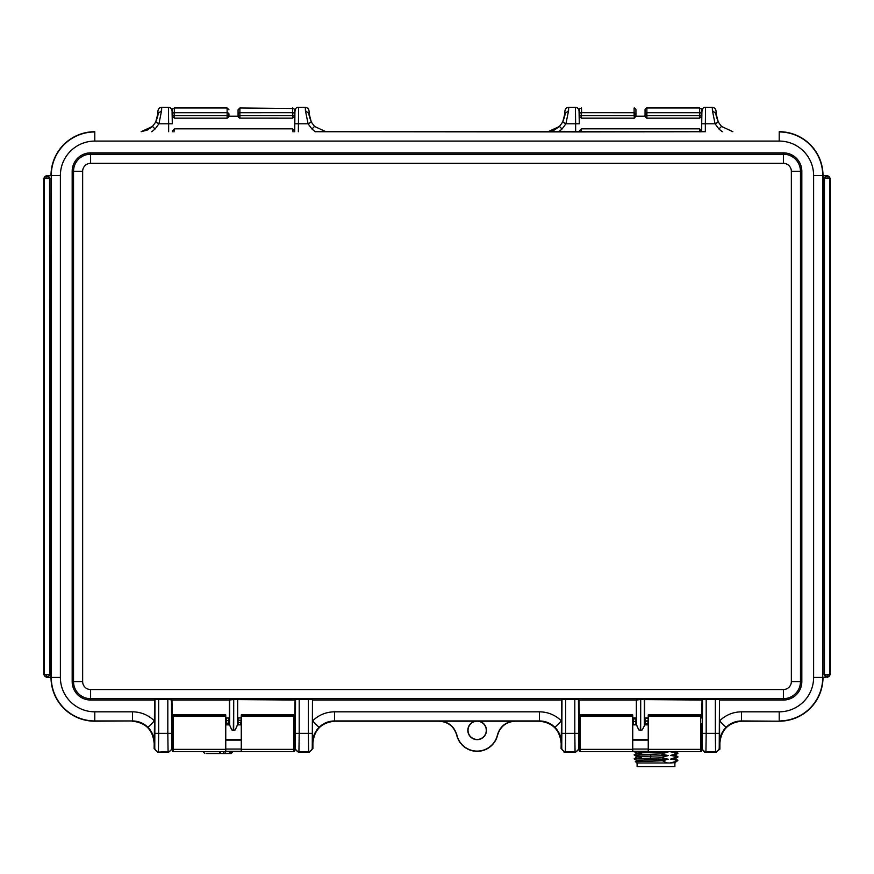 <?xml version="1.0" encoding="UTF-8"?>
<svg xmlns="http://www.w3.org/2000/svg" width="874" height="874" viewBox="0 0 874 874"><rect width="100%" height="100%" fill="white"/><g stroke="black" fill="none" stroke-linecap="round" stroke-linejoin="round"><path stroke-width="1.31" d="M701.636 723.399L701.636 732.15L701.636 723.399M701.636 732.15L701.636 750.722L701.636 748.712L704.51 752.088M701.636 748.548L702.281 747.936L702.521 699.397L702.051 700.03L640.708 699.571L640.675 730.293L642.259 729.921L640.336 730.293L640.708 699.571M632.732 749.357L580.281 749.357L580.281 714.877L632.732 714.877L632.732 751.345L648.246 751.345L648.246 714.877L700.708 714.877L700.708 716.123A0.929 0.852 0 0 1 701.636 716.975M648.246 716.123L700.708 716.123L700.708 751.651A0.929 0.929 0 0 0 701.636 750.722A0.929 0.929 0 0 1 700.708 751.651L580.281 751.651A0.929 0.929 0 0 1 579.353 750.722L579.353 716.975A0.929 0.852 0 0 1 580.281 716.123L632.732 716.123M633.191 740.092L647.798 740.092M647.798 724.852L648.246 718.352M648.246 740.07L647.798 739.448L633.191 739.448L632.732 740.07M632.732 740.092L648.246 740.092M632.732 749.051L648.246 749.051M579.353 747.729L579.353 748.548L578.708 747.936L578.457 699.397L578.938 700.03L636.348 700.03L636.348 717.969L632.732 717.969M579.353 748.778L579.353 750.722A0.929 0.929 0 0 0 580.281 751.651L580.281 749.357A0.929 0.907 -0 0 1 579.353 748.45M633.191 718.45L633.191 724.852M644.641 700.03L644.641 717.969L648.246 717.969M701.636 717.969L702.051 700.03M645.056 717.969L645.056 724.852L648.246 724.852L644.422 724.852L644.356 725.868L644.356 699.648M635.933 717.969L635.933 724.852L632.732 724.852L636.567 724.852L638.73 729.921L640.314 730.293M640.281 699.571L636.348 700.03M578.938 700.03L579.353 717.969M561.523 721.028L561.097 748.548L561.742 747.936L561.993 699.397L561.523 700.03L312.477 700.03L312.641 742.845C312.728 736.826 314.869 731.669 319.054 727.354L312.597 720.908C318.704 714.976 326.024 711.949 334.534 711.818L539.466 711.818C547.976 711.949 555.296 714.976 561.403 720.908L561.523 700.03M561.108 743.097C559.808 729.801 552.51 722.503 539.203 721.203L539.466 720.941C545.474 721.028 550.642 723.169 554.946 727.354L561.403 720.908M561.359 742.845C561.272 736.826 559.131 731.669 554.946 727.354M319.054 727.354C323.358 723.169 328.526 721.028 334.534 720.941L334.797 721.203C321.49 722.503 314.192 729.801 312.892 743.097L312.903 748.548L309.188 752.164L308.598 751.585L308.358 733.341L299.192 733.341L298.941 751.585L308.598 751.585A3.649 3.649 -45 0 0 312.258 747.936L312.903 748.548M312.258 747.936L312.477 700.03M309.309 752.164L298.362 752.164L294.647 748.581M309.243 752.164L298.296 752.164L298.941 751.585A3.649 3.649 45 0 1 295.292 747.936L295.543 699.397L295.062 700.03L233.719 699.571L233.686 730.293L231.741 729.921L229.578 724.852L225.754 724.852L228.944 724.852L228.944 717.969L225.754 718.122M295.062 700.03L294.647 717.969M241.268 717.969L237.652 717.969L237.652 700.03M238.067 717.969L238.067 724.852L241.268 724.852L237.433 724.852L235.27 729.921L233.325 730.293L233.719 699.571M225.754 717.969L229.359 717.969L229.359 700.03L171.949 700.03L167.819 699.32L155.004 699.397L154.534 700.03L90.601 700.03A18.43 18.43 0 0 1 72.171 681.6L72.171 171.315A18.43 18.43 0 0 1 90.601 152.874L783.399 152.874A18.43 18.43 0 0 1 801.829 171.315L801.829 681.6A18.43 18.43 0 0 1 783.399 700.03L719.466 700.03L719.63 742.845C719.717 736.826 721.848 731.669 726.043 727.354L719.586 720.908C725.693 714.976 733.013 711.949 741.523 711.818L779.204 711.818A34.425 34.425 0 0 0 813.618 677.405L813.618 175.51A34.425 34.425 0 0 0 779.204 141.085L94.796 141.085A34.425 34.425 0 0 0 60.382 175.51L60.382 677.405A34.425 34.425 0 0 0 94.796 711.818L132.477 711.818C140.987 711.949 148.307 714.976 154.414 720.908L154.534 700.03M233.292 699.571L229.359 700.03M172.364 717.969L171.949 700.03M154.534 721.028L154.119 748.778M172.364 750.722A0.929 0.929 0 0 0 173.292 751.651L173.292 716.123A0.929 0.852 0 0 0 172.364 716.975L172.364 750.722A0.929 0.929 0 0 0 173.292 751.651A0.929 0.929 0 0 1 172.364 750.722L172.364 748.712L168.715 752.164L157.833 752.164L154.119 748.581M168.715 752.164L157.768 752.164L168.07 751.585L167.819 733.341L158.664 733.341L158.412 751.585A3.649 3.649 45 0 1 154.764 747.936L155.004 699.397M701.451 130.652L699.626 128.828L581.363 128.828L580.981 131.908L315.23 131.712L311.942 129.013L314.52 126.424L325.893 131.712L314.52 126.424L311.308 122.076C309.352 116.821 308.609 113.97 309.09 113.533L311.308 122.076L314.531 126.424M646.541 118.132L645.056 116.34L645.056 109.807L645.056 116.198L635.933 116.198L635.933 109.807L635.933 116.34L634.109 118.165L581.352 118.165L579.538 116.406L579.473 114.046A1.824 1.584 -1.7 0 1 579.473 113.991A1.824 1.267 1 0 1 579.473 113.959L579.582 110.211M581.636 112.713L581.461 107.983C580.565 109.676 579.298 105.317 579.484 113.959A1.824 1.267 1 0 1 581.297 112.724L581.297 115.565L634.109 115.565L634.437 118.132M581.461 107.983L581.297 112.713L634.109 112.724L634.109 115.565A1.824 1.584 0 0 0 634.109 112.724L634.109 107.983A1.824 1.824 0 0 1 635.933 109.807M580.981 131.908L705.351 131.712L705.351 123.78L715.074 123.78L718.297 122.076C716.341 116.821 715.598 113.97 716.079 113.533L716.079 113.533C716.429 109.753 715.172 107.688 712.299 107.36L712.43 110.703L716.079 113.609L718.297 122.076L721.509 126.424L732.882 131.712L721.509 126.424L718.931 129.013L715.074 123.78L712.43 110.703M705.351 131.712L315.23 131.712M813.618 175.51L823.002 175.51A43.798 43.798 0 0 0 779.204 131.712M726.043 727.354C730.347 723.169 735.515 721.028 741.523 720.941L741.786 721.203C728.479 722.503 721.181 729.801 719.881 743.097L719.881 748.778M702.281 747.936A3.649 3.649 45 0 0 705.93 751.585L715.587 751.585L715.336 733.341L706.181 733.341L705.93 751.585L705.351 752.164L716.167 752.164L715.587 751.585A3.649 3.649 -45 0 0 719.236 747.936L719.466 700.03M719.881 748.581L716.232 752.164L705.351 752.164M719.695 749.706L719.859 749.007M701.636 724.852L702.27 724.852L702.27 739.448L701.636 739.448M578.457 699.397L561.993 699.397M312.007 699.397L295.543 699.397M718.996 699.397L702.521 699.397M642.259 729.921L644.356 725.868M648.246 739.448L632.732 739.448M579.353 739.448L578.719 739.448L578.719 724.852L579.353 724.852M579.353 748.581L575.638 752.164L575.059 751.585L574.808 733.341L565.642 733.341L565.402 751.585L564.822 752.164L575.704 752.164L563.981 752.088M561.097 748.515L564.757 752.164M579.167 749.706L579.331 749.007M640.642 730.293L638.73 729.921M334.797 721.203L438.988 721.203C448.133 721.782 454.043 726.458 456.741 735.209L456.905 735.089A20.801 20.801 0 0 0 497.393 735.089L497.568 735.209C500.256 726.458 506.177 721.782 515.31 721.203L539.203 721.203M515.31 721.203L438.988 721.203M515.157 721.006C505.991 721.596 500.07 726.294 497.393 735.089M477.149 721.203A9.122 9.122 0 0 1 486.272 730.325A9.122 9.122 0 0 1 477.149 739.448A9.122 9.122 0 0 1 468.027 730.325A9.122 9.122 0 0 1 477.149 721.203M477.149 721.006A9.319 9.319 0 0 1 486.468 730.325A9.319 9.319 0 0 1 477.149 739.644A9.319 9.319 0 0 1 467.83 730.325A9.319 9.319 0 0 1 477.149 721.006M456.905 735.089C454.229 726.294 448.307 721.596 439.141 721.006M456.741 735.209A20.987 20.987 0 0 0 497.568 735.209M294.647 724.852L295.281 724.852L295.281 739.448L294.647 739.448L294.647 740.671L294.647 723.399M172.364 739.448L171.73 739.448L171.73 724.852L172.364 724.852M225.754 739.448L241.268 739.448M240.809 740.07L226.202 740.07L226.202 739.448L240.809 739.448L241.268 740.07M233.325 730.293L231.741 729.921M235.27 729.921L233.653 730.293M741.786 721.203L779.204 721.203A43.798 43.798 0 0 0 823.002 677.405L827.175 677.033A2.688 2.688 -45 0 0 829.929 674.346L827.612 677.405M824.095 674.706L824.466 674.346A2.688 2.688 45 0 0 827.175 677.033L824.095 674.706L824.095 178.198L826.782 175.51L823.002 175.51L822.74 677.405L822.74 175.51A43.547 43.547 0 0 0 779.204 131.963L779.204 141.085M827.241 178.569L826.782 175.51L827.612 175.51L829.907 178.569A2.688 2.688 -135 0 0 827.219 175.882A2.688 2.688 135 0 0 824.466 178.569L824.466 674.346L829.841 674.346M824.095 178.198L829.841 178.569M830.3 674.706L830.3 178.198M827.154 677.033L827.154 674.346M94.796 131.712A43.798 43.798 0 0 0 50.998 175.51L46.825 175.882A2.688 2.688 135 0 0 44.071 178.569L46.388 175.51M94.796 141.085L94.796 131.963A43.547 43.547 0 0 0 51.26 175.51L50.998 677.405L47.218 677.405L49.905 674.706L49.905 178.198L46.825 175.882A2.688 2.688 -135 0 1 49.534 178.569L49.905 178.198M60.382 677.405L50.998 677.405A43.798 43.798 0 0 0 94.796 721.203L132.477 720.941C138.485 721.028 143.653 723.169 147.957 727.354L154.414 720.908M154.119 743.097C152.819 729.801 145.521 722.503 132.214 721.203M154.37 742.845C154.283 736.826 152.152 731.669 147.957 727.354M46.388 677.405L47.218 677.405L43.7 674.706L43.7 178.198M44.159 178.569L49.534 178.569L49.905 674.706M44.093 178.569L44.093 674.346A2.688 2.688 45 0 0 46.781 677.033A2.688 2.688 -45 0 0 49.534 674.346L44.159 674.346M46.759 677.033L46.759 674.346M46.846 175.882L46.846 178.569M152.491 126.424L155.703 122.076L158.926 123.78L155.069 129.013L152.491 126.424L147.302 130.062L141.118 131.712L152.491 126.424L155.703 122.076L157.921 113.533C157.571 109.611 158.839 107.557 161.701 107.36L168.431 107.36L168.649 123.78L172.298 123.78L172.08 111.009M157.921 113.609L161.57 110.703L158.926 123.78L168.649 123.78L168.649 131.712M161.57 110.703L161.712 107.36M174.483 107.983L174.308 112.724A1.824 1.267 1 0 0 172.484 113.959C172.615 105.721 172.757 109.906 174.483 107.983L227.12 107.983L227.12 112.724A1.824 1.267 0 0 1 228.944 113.991L228.671 117.291M228.944 115.281L228.944 113.991A1.824 1.584 0 0 1 227.12 115.565L227.12 118.165L174.374 118.165L172.549 116.34L172.484 114.101M298.362 131.712L298.591 107.36L305.31 107.36L305.441 110.703L309.09 113.609M294.942 111.009L294.713 131.712L294.713 123.78L308.085 123.78L305.441 110.703M311.942 129.013L308.085 123.78L311.308 122.076M294.462 130.652L292.637 128.828L174.374 128.828L172.549 130.652M174.374 118.165L174.308 115.565A1.824 1.584 -1.7 0 1 172.484 114.046A1.824 1.824 0 0 1 172.484 113.959A1.824 1.267 1 0 0 172.484 113.991A1.824 1.584 -1.7 0 0 172.484 114.046L172.549 116.34M294.527 114.133L294.462 116.34L292.648 118.165L239.552 118.132M238.318 117.258L239.891 118.165L238.067 116.34L238.067 109.807L238.067 115.281M228.944 116.198L238.067 116.198M228.704 117.258L227.12 118.165L228.704 117.258M227.273 118.154L228.944 116.34M294.462 116.34L294.527 114.046A1.824 1.584 1.7 0 0 294.527 113.991A1.824 1.267 -1 0 0 294.527 113.959A1.824 1.267 -1 0 0 292.703 112.724L292.703 115.565A1.824 1.584 1.7 0 0 294.527 114.046A1.824 1.824 0 0 0 294.527 113.959C294.298 106.65 294.516 110.55 293.817 108.507L239.891 107.983L238.067 109.807M292.637 118.165L292.703 115.565L239.891 115.565L239.891 112.724A1.824 1.267 0 0 0 238.067 113.991A1.824 1.584 0 0 0 239.891 115.565L239.891 118.165L238.067 116.34M239.891 107.983L239.891 112.724L292.703 112.713L292.539 107.983M568.559 110.703L565.915 123.78L562.058 129.013L559.48 126.424L554.291 130.062L548.096 131.712L559.48 126.424L562.692 122.076L564.91 113.609L568.559 110.703L568.69 107.36L575.42 107.36L575.638 123.78L579.287 123.78L579.058 111.009M559.469 126.424L562.692 122.076L565.915 123.78L575.638 123.78L575.638 131.712M564.91 113.609L564.91 113.533C564.56 109.611 565.817 107.557 568.69 107.36M701.516 114.101L701.451 116.34L699.626 118.165L646.88 118.165L645.056 116.34M645.056 116.198L645.056 115.281M646.88 118.165L646.88 115.565A1.824 1.584 0 0 1 646.88 112.724L646.88 107.983A1.824 1.824 0 0 0 645.056 109.807M699.626 118.165L699.692 115.565A1.824 1.584 1.7 0 0 701.516 114.046A1.824 1.824 0 0 0 701.516 113.959A1.824 1.267 -1 0 0 699.692 112.724L699.692 115.565L646.88 115.565L646.88 112.724L699.692 112.724L699.517 107.983L646.88 107.983M701.702 123.78L701.702 131.712L701.702 123.78L705.351 123.78L705.569 107.36C701.298 106.519 701.593 113.107 701.702 123.78L701.92 111.009M701.451 116.34L701.516 114.046A1.824 1.584 1.7 0 0 701.516 113.991A1.824 1.267 -1 0 0 701.516 113.959C701.44 105.874 701.199 109.829 699.517 107.983M581.363 128.828L579.538 130.652M635.933 116.34L634.109 118.165M635.933 115.281L635.933 116.198M648.246 718.253L645.056 718.373M635.933 718.832L633.191 719.084M647.798 723.738L645.056 723.847M635.933 724.306L633.191 724.557M647.798 721.061L645.056 721.148M635.933 721.52L633.191 721.673M633.191 721.487L635.933 721.334M645.056 720.974L647.798 720.875M647.798 724.764L645.056 724.819M673.384 751.651L670.62 751.804L677.153 753.202L677.885 753.017L675.034 751.367M671.702 751.651L670.62 751.804M677.153 753.202L670.62 755.453L677.907 756.698L675.034 755.027M677.907 753.049L677.153 753.563M677.885 753.432L675.034 755.081L670.62 755.453M677.153 756.851L670.62 759.113L677.634 760.249M677.907 756.698L677.153 757.212M677.885 757.092L675.034 758.73L670.62 759.113M670.62 762.762L676.738 761.396L675.034 762.379L670.62 762.762L675.034 762.325M676.738 761.396L677.853 760.314M675.536 762.631L671.931 762.849M667.43 762.991L671.298 762.991M637.113 762.991L637.113 766.64L674.892 766.64L674.892 762.991M667.507 762.991L636.84 762.991L635.322 761.472L636.982 760.5M637.037 761.615L662.47 760.773L666.447 762.718M662.47 760.773L668.239 759.211C651.786 759.779 626.035 760.358 641.396 760.937M668.239 759.211L661.705 757.824L634.863 759.036M636.982 753.202L634.109 754.874L636.982 756.906L634.109 758.883L636.982 760.555M634.863 758.676L661.705 757.824M661.705 757.452L668.239 755.562L651.075 756.119C636.796 756.502 633.563 756.895 641.396 757.277M634.863 755.027L661.705 753.803L634.863 755.387M661.705 753.803L668.239 751.913C651.786 752.481 626.035 753.06 641.396 753.628M668.239 751.913L665.715 751.651M668.239 755.562L661.705 754.175M674.367 761.931L676.924 760.413M668.239 762.86L664.655 762.991M240.711 724.852L241.268 718.352M240.809 722.558L238.067 722.754M228.944 723.159L226.202 723.257M226.202 720.711L228.944 720.624M238.067 720.296L240.809 720.165M228.322 753.53L230.714 753.53L232.921 751.651M220.27 753.53L206.592 753.53M211.147 753.53L216.381 753.53M204.855 753.53L203.03 751.706L219.068 751.706L221.275 753.53L224.662 753.53L225.995 751.651M225.995 751.706L230.638 751.706L229.316 753.53L224.662 753.53M223.668 753.53L223.668 751.651M225.754 716.123L173.292 716.123L173.292 714.877L225.754 714.877L225.754 751.345L241.268 751.345L241.268 714.877L293.719 714.877L294.647 715.806L294.647 750.722A0.929 0.929 0 0 1 293.719 751.651A0.929 0.929 0 0 0 294.647 750.722A0.929 0.929 0 0 1 293.719 751.651L173.292 751.651M294.647 741.534L294.647 740.66M225.754 740.092L241.268 740.092M226.202 718.45L226.202 724.852M172.364 748.537L171.719 747.936L171.479 699.397M225.754 749.051L241.268 749.051M701.636 748.45A0.929 0.907 180 0 1 700.708 749.357L648.246 749.357M701.636 750.722A0.929 0.929 0 0 1 700.708 751.651M579.353 750.722A0.929 0.929 0 0 0 580.281 751.651M636.633 699.648L636.633 725.868M237.367 725.868L237.367 699.648M229.643 699.648L229.643 725.868M154.108 748.548L154.764 747.936M719.236 747.936L719.892 748.548M90.601 700.03L90.601 698.676L783.399 698.676L783.399 700.03M561.742 747.936A3.649 3.649 45 0 0 565.402 751.585L575.059 751.585A3.649 3.649 -45 0 0 578.708 747.936M565.642 699.32L565.642 733.341L561.993 733.341M574.808 699.32L574.808 733.341L578.457 733.341M334.534 711.818L334.534 720.941L539.466 720.941L539.466 711.818M308.358 699.32L308.358 733.341L312.007 733.341M294.647 748.537L295.292 747.936M299.192 699.32L299.192 733.341L295.543 733.341M168.649 752.164L168.07 751.585A3.649 3.649 -45 0 0 171.719 747.936M158.664 699.32L158.664 733.341L155.004 733.341M167.819 699.32L167.819 733.341L171.479 733.341M60.382 175.51L51.26 175.51L51.26 677.405A43.547 43.547 0 0 0 94.796 720.941L132.477 720.941L132.477 711.818M94.796 721.203L94.796 711.818M779.204 711.818L779.204 720.941A43.547 43.547 0 0 0 822.74 677.405L813.618 677.405M741.523 711.818L741.523 720.941L779.204 721.203M829.907 674.346L829.907 178.569M172.298 123.78L172.123 111.107C171.632 108.638 170.408 107.393 168.431 107.36M293.019 131.908L292.637 128.828M174.374 128.828L173.992 131.908M174.308 115.565L227.12 115.565L227.12 112.724L174.308 112.724L174.308 115.565M579.287 123.78L579.112 111.107C578.621 108.638 577.397 107.393 575.42 107.36M562.058 129.013L558.77 131.712M722.219 131.712L718.931 129.013M700.008 131.908L699.626 128.828M579.538 116.34L579.473 114.133M579.473 113.959A1.824 1.824 0 0 0 579.473 114.046A1.824 1.584 -1.7 0 0 581.297 115.565L581.363 118.165M155.069 129.013L151.781 131.712M801.829 681.6L791.352 681.6A7.964 7.964 0 0 1 783.399 689.553L783.399 698.676A17.087 17.087 0 0 0 800.475 681.6L800.475 171.315A17.087 17.087 0 0 0 783.399 154.228L90.601 154.228A17.087 17.087 0 0 0 73.525 171.315L73.525 681.6A17.087 17.087 0 0 0 90.601 698.676L90.601 689.553L783.399 689.553M72.171 681.6L82.648 681.6A7.964 7.964 0 0 0 90.601 689.553M82.648 681.6L82.648 171.315L72.171 171.315M90.601 152.874L90.601 163.351A7.964 7.964 0 0 0 82.648 171.315M783.399 152.874L783.399 163.351L90.601 163.351M791.352 681.6L791.352 171.315L801.829 171.315M791.352 171.315A7.964 7.964 0 0 0 783.399 163.351M715.336 699.32L715.336 733.341L718.996 733.341M702.521 733.341L706.181 733.341L706.181 699.32M650.343 754.47L651.075 756.119L650.343 757.758M293.719 714.877L293.719 716.123A0.929 0.852 0 0 1 294.647 716.975M294.647 748.45A0.929 0.907 180 0 1 293.719 749.357L293.719 716.123L241.268 716.123M293.719 751.651L293.719 749.357L241.268 749.357M172.364 748.45A0.929 0.907 -0 0 0 173.292 749.357L225.754 749.357M700.708 714.877L701.636 715.806M580.281 714.877L579.353 715.806M155.703 122.076C157.691 116.799 158.423 113.959 157.921 113.533M227.12 107.983L228.944 109.807M305.31 107.36C308.183 107.688 309.44 109.753 309.09 113.533M294.451 130.423L294.614 131.712M172.56 130.423L172.397 131.712M294.713 123.78C294.604 113.107 294.309 106.519 298.58 107.36M562.692 122.076C564.67 116.799 565.412 113.959 564.91 113.533M712.299 107.36L705.569 107.36M718.297 122.076L721.509 126.424M701.604 131.712L701.44 130.423M579.386 131.712L579.549 130.423M677.842 760.293L675.034 758.676M634.131 751.607L636.982 753.257M232.954 751.706L231.129 753.53M173.292 714.877L172.364 715.806"/></g></svg>
